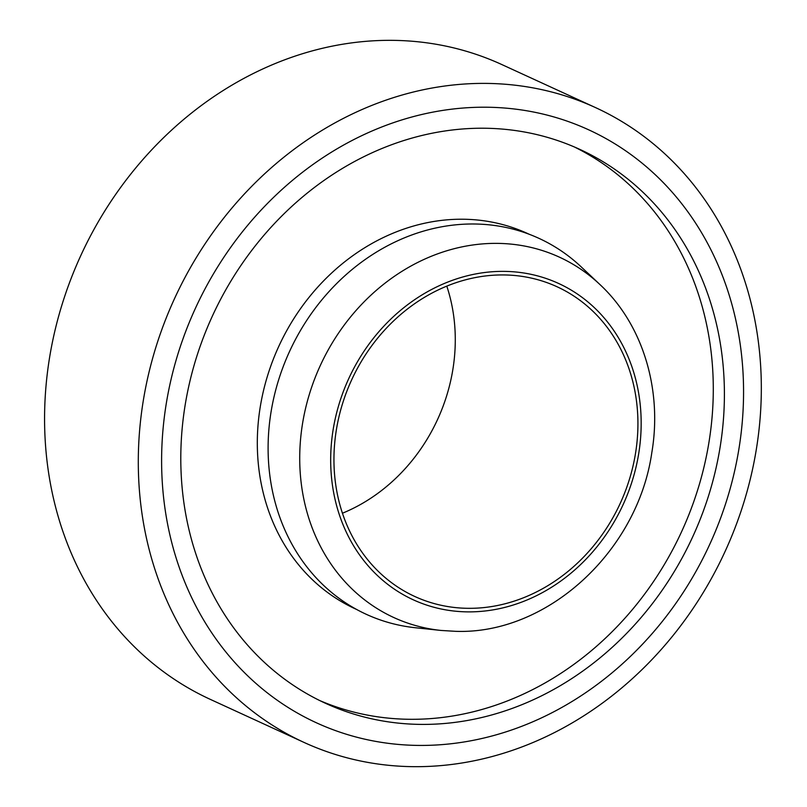 <?xml version="1.0" encoding="UTF-8"?>
<svg xmlns="http://www.w3.org/2000/svg" width="807" height="807" viewBox="0 0 807 807"><rect width="100%" height="100%" fill="white"/><g stroke="black" fill="none" stroke-linecap="round" stroke-linejoin="round"><path stroke-width="1.21" d="M303.997 742.41L210.274 699.356A349.28 302.928 -65.3 0 1 80.821 255.506A349.28 302.928 -65.3 0 1 501.904 64.59L595.627 107.644A349.28 302.928 114.7 0 0 174.544 298.56A349.28 302.928 114.7 0 0 303.997 742.41A349.28 302.928 114.7 0 0 412.095 766.65A349.28 302.928 114.7 0 0 747.01 491.665A349.28 302.928 114.7 0 0 595.627 107.644M417.37 745.406A326.25 282.954 -65.3 0 1 220.089 263.052A326.25 282.954 -65.3 0 1 720.348 270.476A326.25 282.954 -65.3 0 1 417.37 745.406M419.69 724.383A304.753 264.313 -65.3 0 1 325.372 703.24A304.753 264.313 -65.3 0 1 212.423 315.971A304.753 264.313 -65.3 0 1 579.829 149.386A304.753 264.313 -65.3 0 1 711.915 484.452A304.753 264.313 -65.3 0 1 419.69 724.383M467.535 608.307A170.418 147.802 -65.3 0 1 414.788 596.484A170.418 147.802 -65.3 0 1 351.63 379.926A170.418 147.802 -65.3 0 1 557.082 286.767A170.418 147.802 -65.3 0 1 630.943 474.143A170.418 147.802 -65.3 0 1 467.535 608.307M446.785 286.122A170.418 147.802 -65.3 0 1 342.45 513.222M441.046 630.449L415.524 627.755A206.864 179.416 -65.3 0 1 289.572 351.408A206.864 179.416 -65.3 0 1 581.282 266.956L599.954 284.558C642.907 324.464 662.547 389.731 651.794 452.757C637.661 551.211 547.388 634.716 455.662 631.326L441.046 630.449A198.31 172.002 -65.3 0 1 320.298 365.531A198.31 172.002 -65.3 0 1 599.954 284.558M467.142 611.867A174.06 150.959 -65.3 0 1 361.879 354.525A174.06 150.959 -65.3 0 1 628.784 358.479A174.06 150.959 -65.3 0 1 467.142 611.867M356.674 609.487L355.282 608.851A206.491 179.093 -65.3 0 1 278.748 346.435A206.491 179.093 -65.3 0 1 527.697 233.566L529.089 234.201M574.241 146.904A304.753 264.313 -65.3 0 1 699.84 482.727A304.753 264.313 -65.3 0 1 408.584 719.279A304.753 264.313 -65.3 0 1 319.854 700.607"/></g></svg>
